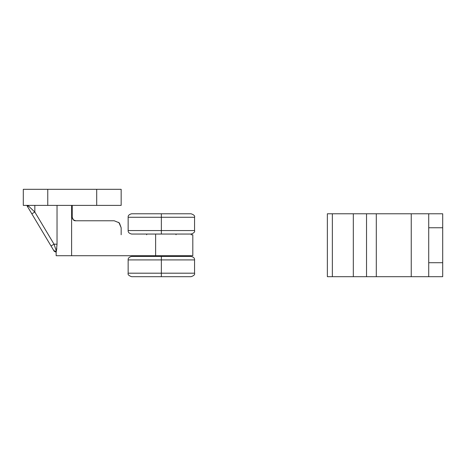 <?xml version="1.0" encoding="UTF-8"?>
<svg xmlns="http://www.w3.org/2000/svg" width="466" height="466" viewBox="0 0 466 466"><rect width="100%" height="100%" fill="white"/><g stroke="black" fill="none" stroke-linecap="round" stroke-linejoin="round"><path stroke-width="0.7" d="M57.033 244.213L54.027 244.184L56.374 251.133L56.811 248.197L56.153 252.222L56.153 255.718L191.171 255.718M27.814 205.39L34.834 212.036L34.834 205.39L34.834 212.036L54.027 244.184L57.033 244.184L56.374 251.139A3.495 2.895 149.2 0 1 53.369 249.904L53.369 249.904A3.495 2.895 -30.8 0 0 56.374 251.133L54.027 244.184L51.027 245.978L53.369 249.904L51.027 245.978L54.027 244.184L34.834 212.036L31.834 213.83L51.027 245.978L31.834 213.83L34.834 212.036L27.814 205.39A3.495 2.365 149.2 0 0 27.867 207.184L31.834 213.83L27.867 207.184L27.814 205.39M192.708 234.748L191.171 234.748M47.765 205.39L23.3 205.39L23.3 189.312L23.3 205.39L47.765 205.39L47.765 189.312L23.3 189.312L47.765 189.312L47.765 205.39L96.695 205.39L47.765 205.39M121.16 205.39L96.695 205.39L96.695 189.312L47.765 189.312L96.695 189.312L96.695 205.39L121.16 205.39L121.16 189.312L96.695 189.312L121.16 189.312M56.153 255.718L71.613 255.718L71.613 205.39L71.613 255.718L155.627 255.718L155.627 234.748L155.627 255.718L192.708 255.718M118.556 222.311L119.517 223.255L121.16 227.757L121.16 234.748L121.16 227.757L119.022 222.725L114.17 220.768L75.725 220.768L73.378 219.865L72.23 217.273L72.23 205.39L72.23 217.406M57.033 205.39L57.033 244.184L57.033 205.39M75.009 220.692L75.725 220.768C73.616 220.546 72.451 219.381 72.23 217.273L73.378 219.865L75.725 220.768L114.182 220.768M119.011 222.713L121.16 227.752M26.795 205.39L27.867 207.184L26.795 205.39M442.7 213.778L442.7 276.688L442.7 227.757L428.72 227.757L428.72 213.778L442.7 213.778L428.72 213.778L428.72 262.707L428.72 227.757L442.7 227.757L442.7 213.778M428.72 276.688L442.7 276.688L428.72 276.688L428.72 262.707L442.7 262.707L428.72 262.707L428.72 276.688L411.245 276.688L411.245 213.778L376.295 213.778L376.295 276.688L411.245 276.688L411.245 213.778L428.72 213.778M423.6 213.778L327.365 213.778L332.351 213.778L332.351 276.688L327.365 276.688L353.321 276.688L353.321 213.778L332.351 213.778L332.351 276.688L376.295 276.688L376.295 213.778L366.532 213.778L366.532 276.688L366.532 213.778L353.321 213.778L353.321 276.688L423.6 276.688M194.555 273.192L161.352 273.192L161.352 276.688L191.06 276.688L161.352 276.688L161.352 273.192L194.555 273.192C195.044 274.567 193.879 275.732 191.06 276.688C193.879 275.732 195.044 274.567 194.555 273.192L194.555 259.911L161.352 259.911L161.352 273.192L161.352 259.911L194.555 259.911C194.741 258.211 193.576 257.046 191.06 256.416L161.352 256.416L161.352 259.911L161.352 256.416L131.645 256.416L191.06 256.416M194.555 230.554L161.352 230.554L161.352 234.049L191.06 234.049L161.352 234.049L161.352 230.554L194.555 230.554C195.044 231.928 193.879 233.093 191.06 234.049C193.879 233.093 195.044 231.928 194.555 230.554L194.555 217.273L161.352 217.273L161.352 230.554L161.352 217.273L194.555 217.273C195.044 215.898 193.879 214.733 191.06 213.778L161.352 213.778L161.352 217.273L161.352 213.778L131.645 213.778L191.06 213.778C193.879 214.733 195.044 215.898 194.555 217.273M131.645 234.049L161.352 234.049L131.645 234.049C129.129 233.419 127.964 232.254 128.15 230.554L161.352 230.554L128.15 230.554L128.15 217.273L161.352 217.273L128.15 217.273C127.964 215.572 129.129 214.407 131.645 213.778M128.15 273.192C127.661 274.567 128.826 275.732 131.645 276.688C128.826 275.732 127.661 274.567 128.15 273.192L161.352 273.192L128.15 273.192L128.15 259.911L161.352 259.911L128.15 259.911C127.964 258.211 129.129 257.046 131.645 256.416M131.645 276.688L161.352 276.688L131.645 276.688M192.813 255.718L192.813 234.748M74.088 220.354L73.319 219.801M72.83 219.23L72.469 218.537M75.725 220.768C73.931 220.931 72.766 219.766 72.23 217.273M56.176 252.176C54.633 251.617 53.823 251.069 53.753 250.539M327.365 276.688L327.365 213.778M176.031 234.049L176.031 234.748M176.031 255.718L176.031 256.416M146.674 234.049L146.674 234.748M146.674 255.718L146.674 256.416"/></g></svg>
